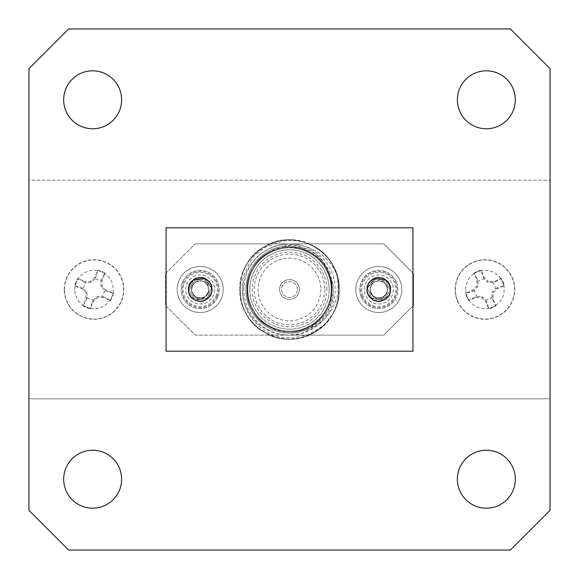 <?xml version="1.0" encoding="UTF-8"?>
<svg xmlns="http://www.w3.org/2000/svg" width="579" height="579" viewBox="0 0 579 579"><rect width="100%" height="100%" fill="white"/><g stroke="black" fill="none" stroke-linecap="round" stroke-linejoin="round"><path stroke-width="0.43" stroke-dasharray="2.9 2.17" d="M455.195 289.5A29.768 29.768 0 0 1 499.843 263.72A29.768 29.768 0 0 1 499.843 315.28A29.768 29.768 0 0 1 455.195 289.5A29.768 29.768 0 0 1 499.843 263.72A29.768 29.768 0 0 1 499.843 315.28A29.768 29.768 0 0 1 455.195 289.5M465.762 289.5A19.201 19.201 0 0 1 494.56 272.868A19.201 19.201 0 0 1 494.56 306.132A19.201 19.201 0 0 1 465.762 289.5M64.269 289.5A29.768 29.768 0 0 1 108.924 263.72A29.768 29.768 0 0 1 108.924 315.28A29.768 29.768 0 0 1 64.269 289.5A29.768 29.768 0 0 1 108.924 263.72A29.768 29.768 0 0 1 108.924 315.28A29.768 29.768 0 0 1 64.269 289.5M74.836 289.5A19.201 19.201 0 0 1 103.641 272.868A19.201 19.201 0 0 1 103.641 306.132A19.201 19.201 0 0 1 74.836 289.5M28.95 227.786L28.95 510.36L68.64 550.05L510.36 550.05L550.05 510.36L550.05 180.163L28.95 180.163L28.95 398.837L550.05 398.837L550.05 227.786M195.239 243.86L383.761 243.86L413.522 273.628L413.522 305.372L383.761 335.14L195.239 335.14L165.478 305.372L165.478 273.628L195.239 243.86L165.478 273.628L165.478 305.372L195.239 335.14L289.5 335.14A45.64 45.64 0 0 0 335.14 289.5A45.64 45.64 0 0 0 289.5 243.86L383.761 243.86L413.522 273.628L413.522 305.372L383.761 335.14L289.5 335.14A45.64 45.64 0 0 1 243.86 289.5A45.64 45.64 0 0 1 289.5 243.86L195.239 243.86M550.05 398.837L28.95 398.837M121.619 479.209A28.972 28.972 0 0 0 78.165 454.117A28.972 28.972 0 0 0 78.165 504.295A28.972 28.972 0 0 0 121.619 479.209M515.324 479.209A28.972 28.972 0 0 0 471.863 454.117A28.972 28.972 0 0 0 471.863 504.295A28.972 28.972 0 0 0 515.324 479.209M550.05 180.163L550.05 68.64L510.36 28.95L68.64 28.95L28.95 68.64L28.95 180.163L550.05 180.163M121.619 99.791A28.972 28.972 0 0 0 78.165 74.705A28.972 28.972 0 0 0 78.165 124.883A28.972 28.972 0 0 0 121.619 99.791M515.324 99.791A28.972 28.972 0 0 0 471.863 74.705A28.972 28.972 0 0 0 471.863 124.883A28.972 28.972 0 0 0 515.324 99.791M166.072 227.786L166.072 351.214L412.928 351.214L412.928 227.786L166.072 227.786M299.423 289.5A9.923 9.923 0 0 1 284.542 298.091A9.923 9.923 0 0 1 284.542 280.909A9.923 9.923 0 0 1 299.423 289.5A9.923 9.923 0 0 1 284.542 298.091A9.923 9.923 0 0 1 284.542 280.909A9.923 9.923 0 0 1 299.423 289.5M297.44 289.5A7.94 7.94 0 0 0 285.534 282.624A7.94 7.94 0 0 0 285.534 296.376A7.94 7.94 0 0 0 297.44 289.5A7.94 7.94 0 0 1 289.5 297.44A7.94 7.94 0 0 1 281.56 289.5A7.94 7.94 0 0 1 289.5 281.56A7.94 7.94 0 0 1 297.44 289.5M221.468 298.315A23.022 23.022 0 0 0 204.698 266.926A23.022 23.022 0 0 0 177.181 289.5A23.022 23.022 0 0 1 211.711 269.568A23.022 23.022 0 0 1 211.711 309.432A23.022 23.022 0 0 1 177.181 289.5A23.022 23.022 0 0 0 221.468 298.315M216.922 296.434A18.101 18.101 0 0 1 193.27 306.219A18.101 18.101 0 0 1 183.485 282.566A18.101 18.101 0 0 1 207.137 272.781A18.101 18.101 0 0 1 216.922 296.434M182.602 282.205A19.049 19.049 0 0 0 192.908 307.094A19.049 19.049 0 0 0 217.798 296.795A19.049 19.049 0 0 0 207.499 271.906A19.049 19.049 0 0 0 182.602 282.205M217.798 296.795A19.049 19.049 0 0 0 197.721 270.61A19.049 19.049 0 0 0 185.085 301.094A19.049 19.049 0 0 0 217.798 296.795M216.039 296.064A17.146 17.146 0 0 0 197.975 272.499A17.146 17.146 0 0 0 186.597 299.929A17.146 17.146 0 0 0 216.039 296.064M207.173 298.59A11.457 11.457 0 0 0 204.59 278.919A11.457 11.457 0 0 0 188.841 290.991A11.457 11.457 0 0 0 207.173 298.59L195.811 300.081L188.841 290.991L193.234 280.41L204.59 278.919L211.559 288.009L207.173 298.59L195.811 300.081L188.841 290.991L193.234 280.41L204.59 278.919L211.559 288.009L207.173 298.59M355.781 289.5A23.022 23.022 0 0 1 387.604 268.229A23.022 23.022 0 0 1 395.081 305.77A23.022 23.022 0 0 1 355.781 289.5A23.022 23.022 0 0 1 390.304 269.568A23.022 23.022 0 0 1 390.304 309.432A23.022 23.022 0 0 1 355.781 289.5M362.078 296.434A18.101 18.101 0 0 0 385.73 306.219A18.101 18.101 0 0 0 395.515 282.566A18.101 18.101 0 0 0 371.863 272.781A18.101 18.101 0 0 0 362.078 296.434M396.398 282.205A19.049 19.049 0 0 1 386.092 307.094A19.049 19.049 0 0 1 361.202 296.795A19.049 19.049 0 0 1 371.501 271.906A19.049 19.049 0 0 1 396.398 282.205M361.202 296.795A19.049 19.049 0 0 1 381.279 270.61A19.049 19.049 0 0 1 393.915 301.094A19.049 19.049 0 0 1 361.202 296.795M362.961 296.064A17.146 17.146 0 0 1 381.025 272.499A17.146 17.146 0 0 1 392.403 299.929A17.146 17.146 0 0 1 362.961 296.064M371.827 298.59A11.457 11.457 0 0 1 374.41 278.919A11.457 11.457 0 0 1 390.159 290.991A11.457 11.457 0 0 1 371.827 298.59L383.189 300.081L390.159 290.991L385.766 280.41L374.41 278.919L367.441 288.009L371.827 298.59L383.189 300.081L390.159 290.991L385.766 280.41L374.41 278.919L367.441 288.009L371.827 298.59M247.826 289.5A41.674 41.674 0 0 1 310.337 253.414A41.674 41.674 0 0 1 310.337 325.586A41.674 41.674 0 0 1 247.826 289.5A41.674 41.674 0 0 1 289.5 247.826A41.674 41.674 0 0 1 331.174 289.5A41.674 41.674 0 0 0 268.663 253.414A41.674 41.674 0 0 0 268.663 325.586A41.674 41.674 0 0 0 331.174 289.5A41.674 41.674 0 0 1 289.5 331.174A41.674 41.674 0 0 1 247.826 289.5M331.948 289.5C332.476 284.926 331.716 279.223 329.661 272.391L321.497 259.197C320.165 257.076 316.083 253.906 309.244 249.679L294.465 244.946C284.463 244.577 279.295 244.765 278.962 245.51C271.008 247.139 259.334 252.842 252.951 261.607C246.357 269.691 242.97 279.31 242.782 290.455C241.841 310.626 258.538 332.057 278.188 336.334C279.585 337.224 284.73 337.738 293.633 337.883L308.759 334.467L322.054 326.462C323.69 325.695 327.077 321.786 332.216 314.73A49.613 49.613 0 0 0 337.434 276.719C338.708 290.036 339.026 295.5 331.774 309.468C326.484 316.988 322.778 321.236 320.657 322.199C317.69 325.26 307.666 329.726 305.683 330.044C310.757 327.786 315.461 324.189 319.789 319.239C327.765 310.865 331.818 300.957 331.948 289.5C333.395 258.111 294.733 235.791 268.272 252.741C254.702 261.238 247.624 273.491 247.052 289.5C245.605 320.889 284.267 343.209 310.728 326.259C324.298 317.762 331.376 305.509 331.948 289.5C331.376 273.491 324.298 261.238 310.728 252.741C284.267 235.791 245.605 258.111 247.052 289.5C245.605 320.889 284.267 343.209 310.728 326.259C338.628 311.82 338.628 267.18 310.728 252.741C296.578 245.228 282.422 245.228 268.272 252.741C240.372 267.18 240.372 311.82 268.272 326.259C282.422 333.772 296.578 333.772 310.728 326.259C338.628 311.82 338.628 267.18 310.728 252.741C296.578 245.228 282.422 245.228 268.272 252.741C240.372 267.18 240.372 311.82 268.272 326.259C294.733 343.209 333.395 320.889 331.948 289.5C330.428 268.048 319.507 254.275 299.177 248.167L282.892 246.35A43.657 43.657 0 0 0 246.357 296.195A43.657 43.657 0 0 0 296.289 332.628A43.657 43.657 0 0 0 332.614 282.624C333.859 295.116 333.801 300.146 327.352 312.776C322.337 321.649 314.498 328.177 303.845 332.36C302.564 333.395 297.461 334.307 288.552 335.082C281.792 334.836 276.69 333.974 273.23 332.505C262.671 328.105 256.685 324.254 249.325 313.348C242.55 301.254 241.971 295.869 242.435 283.493C240.661 280.25 251.655 256.374 255.216 255.629C257.257 253.045 261.368 249.904 267.57 246.198L282.27 241.146C292.829 239.373 302.983 240.878 312.718 245.655A49.613 49.613 0 0 1 336.84 274.656C332.295 263.973 325.043 255.896 315.07 250.425C302.513 244.135 294.754 244.077 282.892 246.35M332.216 314.73C346.647 292.011 337.514 259.356 314.303 246.538C297.765 237.766 281.235 237.766 264.697 246.538C232.085 263.416 232.085 315.584 264.697 332.462C295.616 352.271 340.799 326.18 339.113 289.5C338.44 270.791 330.168 256.468 314.303 246.538C283.384 226.729 238.201 252.82 239.887 289.5C240.56 308.209 248.832 322.532 264.697 332.462C295.616 352.271 340.799 326.18 339.113 289.5C340.799 252.82 295.616 226.729 264.697 246.538C232.085 263.416 232.085 315.584 264.697 332.462C281.235 341.234 297.765 341.234 314.303 332.462C333.888 321.794 344.216 295.413 336.84 274.656M337.434 276.719C330.153 245.46 291.324 230.21 264.697 246.538C248.832 256.468 240.56 270.791 239.887 289.5C238.201 326.18 283.384 352.271 314.303 332.462C346.915 315.584 346.915 263.416 314.303 246.538C297.765 237.766 281.235 237.766 264.697 246.538C232.085 263.416 232.085 315.584 264.697 332.462C295.616 352.271 340.799 326.18 339.113 289.5C340.799 252.82 295.616 226.729 264.697 246.538C248.832 256.468 240.56 270.791 239.887 289.5C238.201 326.18 283.384 352.271 314.303 332.462C347.718 315.294 346.524 261.484 312.718 245.655M332.614 282.624L325.789 267.469C319.492 257.46 310.626 251.025 299.177 248.167M319.789 319.239C339.511 300.378 334.054 265.421 310.728 252.741C284.267 235.791 245.605 258.111 247.052 289.5C245.605 320.889 284.267 343.209 310.728 326.259C324.298 317.762 331.376 305.509 331.948 289.5C331.376 273.491 324.298 261.238 310.728 252.741C284.267 235.791 245.605 258.111 247.052 289.5C245.605 320.889 284.267 343.209 310.728 326.259C324.298 317.762 331.376 305.509 331.948 289.5C331.376 273.491 324.298 261.238 310.728 252.741C284.267 235.791 245.605 258.111 247.052 289.5C247.624 305.509 254.702 317.762 268.272 326.259C294.733 343.209 333.395 320.889 331.948 289.5C331.376 273.491 324.298 261.238 310.728 252.741C284.267 235.791 245.605 258.111 247.052 289.5C245.605 320.889 284.267 343.209 310.728 326.259C330.747 315.2 338.483 286.945 325.789 267.469M329.19 289.5A39.69 39.69 0 0 1 269.655 323.871A39.69 39.69 0 0 1 269.655 255.129A39.69 39.69 0 0 1 329.19 289.5M326.809 289.5A37.309 37.309 0 0 0 270.849 257.192A37.309 37.309 0 0 0 270.849 321.808A37.309 37.309 0 0 0 326.809 289.5M324.819 289.5A35.319 35.319 0 0 1 271.841 320.093A35.319 35.319 0 0 1 271.841 258.907A35.319 35.319 0 0 1 324.819 289.5A35.319 35.319 0 0 0 271.841 258.907A35.319 35.319 0 0 0 271.841 320.093A35.319 35.319 0 0 0 324.819 289.5M320.853 289.5A31.353 31.353 0 0 1 273.824 316.655A31.353 31.353 0 0 1 273.824 262.345A31.353 31.353 0 0 1 320.853 289.5M305.683 330.044A43.657 43.657 0 0 1 249.079 305.987A43.657 43.657 0 0 1 272.702 249.209A43.657 43.657 0 0 1 329.661 272.391M331.174 289.5A41.674 41.674 0 0 1 268.663 325.586A41.674 41.674 0 0 1 268.663 253.414A41.674 41.674 0 0 1 331.174 289.5M84.628 282.313L86.257 282.451A10.502 10.502 0 0 0 83.55 288.972L82.305 287.922L75.212 285.78A19.187 19.187 0 0 1 78.107 278.81L84.628 282.313L84.809 281.408L77.716 278.463A19.7 19.7 0 0 0 74.698 285.744L81.791 288.689L85.945 292.844L85.945 298.728L83.007 305.821A19.7 19.7 0 0 0 90.281 308.839L93.226 301.746L97.388 297.592L103.265 297.592L110.357 300.537A19.7 19.7 0 0 0 113.375 293.256L106.283 290.311L102.128 286.156L102.128 280.272L105.074 273.179A19.7 19.7 0 0 0 97.793 270.161L94.847 277.254L90.693 281.408L84.809 281.408M101.224 280.091L101.086 281.72A10.502 10.502 0 0 0 94.565 279.013L95.622 277.768L97.757 270.675A19.187 19.187 0 0 1 104.727 273.563L101.224 280.091L102.128 280.272M103.446 296.687L101.817 296.549A10.502 10.502 0 0 0 104.524 290.028L105.769 291.078L112.862 293.22A19.187 19.187 0 0 1 109.974 300.19L103.446 296.687L103.265 297.592M64.486 289.5A29.551 29.551 0 0 1 99.812 260.521A29.551 29.551 0 0 1 121.337 300.819A29.551 29.551 0 0 1 64.486 289.5M83.55 288.972L86.988 292.417L86.988 297.28A10.502 10.502 0 0 0 93.508 299.987L92.459 301.232L90.317 308.325A19.187 19.187 0 0 1 83.347 305.437L83.007 305.821M90.317 308.325L90.281 308.839M83.347 305.437L86.857 298.909L85.945 298.728M86.988 292.417L85.945 292.844M86.857 298.909L86.988 297.28M82.305 287.922L81.791 288.689M75.212 285.78L74.698 285.744M78.107 278.81L77.716 278.463M109.974 300.19L110.357 300.537M112.862 293.22L113.375 293.256M93.508 299.987L96.954 296.549L97.388 297.592M96.954 296.549L101.817 296.549M92.459 301.232L93.226 301.746M104.727 273.563L105.074 273.179M97.757 270.675L97.793 270.161M104.524 290.028L101.086 286.583L102.128 286.156M101.086 286.583L101.086 281.72M105.769 291.078L106.283 290.311M94.565 279.013L91.12 282.451L90.693 281.408M91.12 282.451L86.257 282.451M95.622 277.768L94.847 277.254M484.435 279.013L483.378 277.768L481.243 270.675A19.187 19.187 0 0 0 474.273 273.563L477.776 280.091L477.914 281.72A10.502 10.502 0 0 1 484.435 279.013L487.88 282.451L488.307 281.408L494.191 281.408L501.284 278.463A19.7 19.7 0 0 1 504.302 285.744L497.209 288.689L493.055 292.844L493.055 298.728L495.993 305.821A19.7 19.7 0 0 1 488.719 308.839L485.774 301.746L481.612 297.592L475.735 297.592L468.643 300.537A19.7 19.7 0 0 1 465.625 293.256L472.717 290.311L476.872 286.156L476.872 280.272L473.926 273.179A19.7 19.7 0 0 1 481.207 270.161L484.153 277.254L488.307 281.408M495.45 288.972L496.695 287.922L503.788 285.78A19.187 19.187 0 0 0 500.893 278.81L494.372 282.313L492.743 282.451A10.502 10.502 0 0 1 495.45 288.972L492.012 292.417L493.055 292.844M485.491 299.987L486.541 301.232L488.683 308.325A19.187 19.187 0 0 0 495.653 305.437L492.143 298.909L492.012 297.28A10.502 10.502 0 0 1 485.491 299.987L482.046 296.549L481.612 297.592M457.663 300.819A29.551 29.551 0 0 0 505.865 310.387A29.551 29.551 0 0 0 496.268 262.193A29.551 29.551 0 0 0 457.663 300.819M488.683 308.325L488.719 308.839M495.653 305.437L495.993 305.821M492.143 298.909L493.055 298.728M492.012 297.28L492.012 292.417M496.695 287.922L497.209 288.689M503.788 285.78L504.302 285.744M500.893 278.81L501.284 278.463M474.476 290.028L473.231 291.078L466.138 293.22A19.187 19.187 0 0 0 469.026 300.19L475.554 296.687L477.183 296.549A10.502 10.502 0 0 1 474.476 290.028L477.914 286.583L476.872 286.156M466.138 293.22L465.625 293.256M469.026 300.19L468.643 300.537M475.554 296.687L475.735 297.592M477.183 296.549L482.046 296.549M486.541 301.232L485.774 301.746M481.243 270.675L481.207 270.161M474.273 273.563L473.926 273.179M477.776 280.091L476.872 280.272M477.914 281.72L477.914 286.583M473.231 291.078L472.717 290.311M494.372 282.313L494.191 281.408M492.743 282.451L487.88 282.451M483.378 277.768L484.153 277.254M385.419 295.124C376.459 305.987 362.367 286.714 375.474 281.481C382.922 279.997 386.902 283.051 387.409 290.629C384.963 297.823 380.331 299.741 373.513 296.39C364.3 289.999 375.518 275.372 384.08 282.61C389.088 288.32 388.437 293.292 382.126 297.519C374.953 299.053 370.958 296.166 370.14 288.863C372.731 278.637 378.659 276.299 387.923 281.85C377.508 268.381 357.554 288.95 371.552 298.952C380.902 303.548 387.25 300.914 390.601 291.049C389.906 280.656 384.456 276.473 374.237 278.499C365.581 284.296 364.69 291.114 371.552 298.952C380.902 303.548 387.25 300.914 390.601 291.049C393.423 274.077 364.763 273.664 366.934 290.549C364.763 273.664 393.423 274.077 390.601 291.049C387.25 300.914 380.902 303.548 371.552 298.952C364.69 291.114 365.581 284.296 374.237 278.499C384.456 276.473 389.906 280.656 390.601 291.049C387.25 300.914 380.902 303.548 371.552 298.952C357.554 288.95 377.508 268.381 387.923 281.85L386.041 280.048L374.237 278.499L366.992 287.951L366.934 290.549C368.041 299.162 380.743 302.976 385.419 295.124A8.685 8.685 0 0 0 387.445 288.733C389.03 301.051 368.128 300.747 370.184 288.371C372.63 281.177 377.262 279.259 384.08 282.61C389.088 288.32 388.437 293.292 382.126 297.519C374.671 299.003 370.69 295.949 370.184 288.371C372.63 281.177 377.262 279.259 384.08 282.61C394.292 289.898 379.737 304.901 372.145 295.08C376.806 303.041 389.761 299.09 390.673 290.376A11.906 11.906 0 0 0 387.923 281.85A11.906 11.906 0 0 1 384.977 299.676A11.906 11.906 0 0 1 367.803 294.06A11.906 11.906 0 0 1 387.923 281.85A11.906 11.906 0 0 1 383.356 300.501A11.906 11.906 0 0 1 366.934 290.549M369.72 281.792L374.237 278.499L386.041 280.048L387.923 281.85A11.906 11.906 0 0 0 369.72 281.792C382.01 266.897 401.327 293.321 383.356 300.501C373.144 302.527 367.687 298.344 366.992 287.951C370.343 278.086 376.697 275.452 386.041 280.048C398.678 288.82 383.298 308.875 371.552 298.952C364.69 291.114 365.581 284.296 374.237 278.499C384.065 276.407 389.544 280.359 390.673 290.376C389.544 280.359 384.065 276.407 374.237 278.499C365.581 284.296 364.69 291.114 371.552 298.952C383.298 308.875 398.678 288.82 386.041 280.048C376.697 275.452 370.343 278.086 366.992 287.951C367.687 298.344 373.144 302.527 383.356 300.501C401.327 293.321 382.01 266.897 369.72 281.792C378.912 276.335 384.818 278.644 387.445 288.733M387.916 281.843L390.673 290.376M372.145 295.08A8.685 8.685 0 0 1 370.14 288.863M364.314 289.5A14.489 14.489 0 0 1 378.796 275.011A14.489 14.489 0 0 1 393.286 289.5A14.489 14.489 0 0 1 378.796 303.989A14.489 14.489 0 0 1 364.314 289.5M393.286 289.5A14.489 14.489 0 0 1 371.552 302.043A14.489 14.489 0 0 1 371.552 276.957A14.489 14.489 0 0 1 393.286 289.5M249.81 289.5A39.69 39.69 0 0 0 309.345 323.871A39.69 39.69 0 0 0 309.345 255.129A39.69 39.69 0 0 0 249.81 289.5A39.69 39.69 0 0 0 309.345 323.871A39.69 39.69 0 0 0 309.345 255.129A39.69 39.69 0 0 0 249.81 289.5M279.577 289.5A9.923 9.923 0 0 1 294.458 280.909A9.923 9.923 0 0 1 294.458 298.091A9.923 9.923 0 0 1 279.577 289.5A9.923 9.923 0 0 0 294.458 298.091A9.923 9.923 0 0 0 294.458 280.909A9.923 9.923 0 0 0 279.577 289.5M191.084 281.843L188.327 290.376C189.456 280.359 194.935 276.407 204.763 278.499C213.419 284.296 214.31 291.114 207.448 298.952C195.702 308.875 180.322 288.82 192.959 280.048C202.303 275.452 208.657 278.086 212.008 287.951C211.313 298.344 205.856 302.527 195.644 300.501C177.673 293.321 196.99 266.897 209.28 281.792C206.341 278.832 202.57 278.007 197.96 279.324C193.704 281.018 191.569 284.151 191.555 288.733C189.97 301.051 210.872 300.747 208.816 288.371C206.37 281.177 201.738 279.259 194.92 282.61C189.912 288.32 190.563 293.292 196.874 297.519C204.329 299.003 208.31 295.949 208.816 288.371C206.37 281.177 201.738 279.259 194.92 282.61C184.708 289.898 199.263 304.901 206.855 295.08C202.172 303.049 189.224 299.082 188.327 290.376C189.456 280.359 194.935 276.407 204.763 278.499C213.419 284.296 214.31 291.114 207.448 298.952C195.702 308.875 180.322 288.82 192.959 280.048C202.303 275.452 208.657 278.086 212.008 287.951C211.313 298.344 205.856 302.527 195.644 300.501C177.673 293.321 196.99 266.897 209.28 281.792L204.763 278.499L192.959 280.048L191.077 281.85C201.492 268.381 221.446 288.95 207.448 298.952C198.098 303.548 191.75 300.914 188.399 291.049C189.094 280.656 194.544 276.473 204.763 278.499C213.419 284.296 214.31 291.114 207.448 298.952C198.098 303.548 191.75 300.914 188.399 291.049C185.577 274.077 214.237 273.664 212.066 290.549C210.814 294.95 208.317 297.772 204.575 299.01C199.104 299.821 195.441 298.525 193.581 295.124C202.541 305.987 216.633 286.714 203.526 281.481C196.078 279.997 192.098 283.051 191.591 290.629C194.037 297.823 198.669 299.741 205.487 296.39C214.7 289.999 203.482 275.372 194.92 282.61C189.912 288.32 190.563 293.292 196.874 297.519C204.047 299.053 208.042 296.166 208.86 288.863C206.283 278.644 200.356 276.313 191.077 281.85C201.492 268.381 221.446 288.95 207.448 298.952C198.098 303.548 191.75 300.914 188.399 291.049C189.094 280.656 194.544 276.473 204.763 278.499C213.419 284.296 214.31 291.114 207.448 298.952C198.098 303.548 191.75 300.914 188.399 291.049C185.577 274.077 214.237 273.664 212.066 290.549L212.008 287.951L204.763 278.499L192.959 280.048L191.077 281.85A11.906 11.906 0 0 0 195.644 300.501A11.906 11.906 0 0 0 212.066 290.549M193.581 295.124A8.685 8.685 0 0 1 191.555 288.733M208.86 288.863A8.685 8.685 0 0 1 206.855 295.08M209.28 281.792A11.906 11.906 0 0 0 191.077 281.85A11.906 11.906 0 0 0 194.023 299.676A11.906 11.906 0 0 0 211.197 294.06A11.906 11.906 0 0 0 191.077 281.85A11.906 11.906 0 0 0 188.327 290.376M185.714 289.5A14.489 14.489 0 0 1 200.204 275.011A14.489 14.489 0 0 1 214.686 289.5A14.489 14.489 0 0 1 200.204 303.989A14.489 14.489 0 0 1 185.714 289.5M214.686 289.5A14.489 14.489 0 0 1 192.959 302.043A14.489 14.489 0 0 1 192.959 276.957A14.489 14.489 0 0 1 214.686 289.5"/><path stroke-width="0.87" d="M28.95 227.786L28.95 510.36L68.64 550.05L510.36 550.05L550.05 510.36L550.05 68.64L510.36 28.95L68.64 28.95L28.95 68.64L28.95 227.786M412.928 351.214L412.928 227.786L166.072 227.786L166.072 351.214L412.928 351.214M515.324 479.209A28.972 28.972 0 0 0 471.863 454.117A28.972 28.972 0 0 0 471.863 504.295A28.972 28.972 0 0 0 515.324 479.209M121.619 479.209A28.972 28.972 0 0 0 78.165 454.117A28.972 28.972 0 0 0 78.165 504.295A28.972 28.972 0 0 0 121.619 479.209M121.619 99.791A28.972 28.972 0 0 0 78.165 74.705A28.972 28.972 0 0 0 78.165 124.883A28.972 28.972 0 0 0 121.619 99.791M515.324 99.791A28.972 28.972 0 0 0 471.863 74.705A28.972 28.972 0 0 0 471.863 124.883A28.972 28.972 0 0 0 515.324 99.791"/></g></svg>
